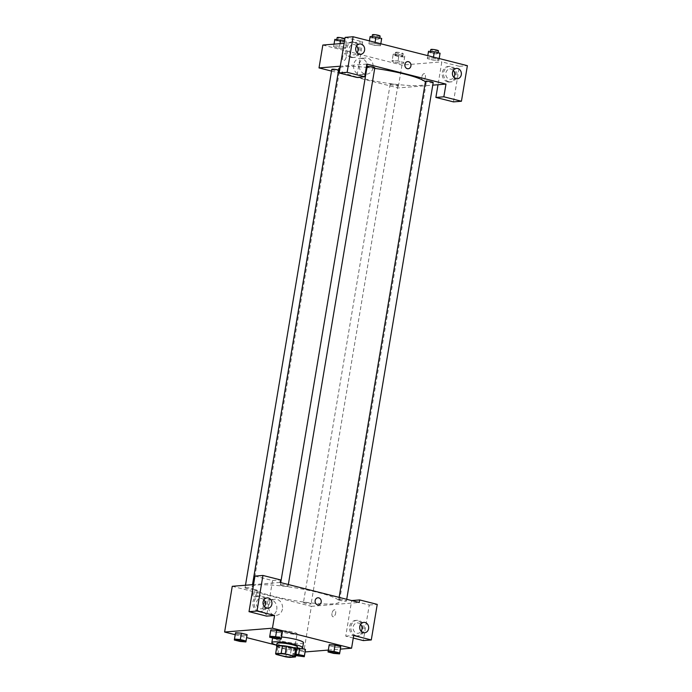 <?xml version="1.0" encoding="UTF-8"?>
<svg xmlns="http://www.w3.org/2000/svg" width="692" height="692" viewBox="0 0 692 692"><rect width="100%" height="100%" fill="white"/><g stroke="black" fill="none" stroke-linecap="round" stroke-linejoin="round"><path stroke-width="0.52" stroke-dasharray="3.46 2.59" d="M282.777 630.827A7.811 1.125 9.5 0 1 291.531 631.761A7.811 1.125 9.5 0 1 297.076 633.786A7.811 1.125 9.5 0 1 289.187 633.604A7.811 1.125 9.5 0 1 281.67 631.208A7.811 1.125 9.5 0 1 282.777 630.827M276.878 646.164A10.077 1.445 9.5 0 0 277.873 646.925L287.128 649.26A10.077 1.445 9.5 0 0 291.168 649.779L296.756 649.33M276.826 646.458A10.415 1.496 -170.5 0 0 286.575 649.217A10.415 1.496 -170.5 0 0 296.686 649.788M297.517 646.925A10.415 1.496 9.5 0 1 286.998 646.683A10.415 1.496 9.5 0 1 276.973 643.482M287.128 649.26L285.848 656.89M277.873 646.925L276.601 654.546M291.168 649.779L289.887 657.4M297.24 648.568A15.622 2.249 9.5 0 1 276.696 645.134M303.503 642.695A15.622 2.249 9.5 0 1 287.725 642.332A15.622 2.249 9.5 0 1 272.691 637.54A15.622 2.249 9.5 0 1 274.906 636.787A15.622 2.249 9.5 0 1 281.549 636.986M269.638 637.185L270.84 629.867L270.71 630.836L276.419 632.28L282.267 632.765L282.388 631.796M234.346 640.022L235.548 632.713L235.418 633.673L241.127 635.118L246.975 635.602L247.096 634.633M335.066 645.126L329.219 644.641L329.081 645.61L334.798 647.055L340.637 647.53L334.79 647.046L329.081 645.61L329.176 644.883M235.211 634.72L246.629 637.609M276.688 645.212L305.085 651.951M328.311 650.082L340.377 649.113M299.671 648.586L299.774 647.963L293.927 647.478L293.797 648.447L299.506 649.892L305.354 650.376L305.475 649.407M331.996 613.432A3.581 1.756 -75.8 0 0 332.947 616.754A3.581 1.756 -75.8 0 0 335.534 613.717A3.581 1.756 -75.8 0 0 334.703 609.816A3.581 1.756 -75.8 0 0 331.996 613.432A3.581 1.756 104.2 0 1 334.703 609.816A3.581 1.756 104.2 0 1 335.525 613.717A3.581 1.756 104.2 0 1 332.947 616.754A3.581 1.756 104.2 0 1 331.996 613.432M353.275 638.05L345.732 636.147L351.683 600.569L369.268 605.016L363.317 640.593M345.732 636.147L353.698 635.507M232.261 586.297L311.391 606.322L303.745 652.054M311.391 606.322L359.235 602.472M354.944 635.827A7.811 6.712 85.4 0 0 356.847 635.991A7.811 6.712 85.4 0 0 362.911 627.67A7.811 6.712 85.4 0 0 355.593 620.421A7.811 6.712 85.4 0 0 349.512 627.635A7.811 6.712 85.4 0 0 354.944 635.827M356.276 635.723A7.811 6.712 -94.6 0 1 350.844 627.523A7.811 6.712 -94.6 0 1 356.925 620.317A7.811 6.712 -94.6 0 1 364.243 627.558A7.811 6.712 -94.6 0 1 358.179 635.887A7.811 6.712 -94.6 0 1 356.276 635.723M360.593 624.366A5.207 4.472 85.4 0 0 357.133 622.912A5.207 4.472 85.4 0 0 353.154 626.987A5.207 4.472 85.4 0 0 357.972 633.292A5.207 4.472 85.4 0 0 361.155 631.294M369.268 605.016L377.244 604.375M276.757 609.47A8.105 6.963 85.4 0 0 269.266 599.661A8.105 6.963 85.4 0 0 262.977 608.303A8.105 6.963 85.4 0 0 270.563 615.819A8.105 6.963 85.4 0 0 276.757 609.47M282.44 609.012A8.105 6.963 -94.6 0 1 276.246 615.361A8.105 6.963 -94.6 0 1 268.652 607.844A8.105 6.963 -94.6 0 1 274.94 599.203A8.105 6.963 -94.6 0 1 282.44 609.012M256.524 593.113A3.581 1.756 104.2 0 1 253.817 596.738A3.581 1.756 104.2 0 1 252.987 592.828A3.581 1.756 104.2 0 1 255.573 589.792A3.581 1.756 104.2 0 1 256.524 593.113M254.967 576.099L272.553 580.545L266.602 616.122M280.104 582.448L253.549 584.584M257.632 593.399A3.581 1.756 -75.8 0 0 256.68 590.077A3.581 1.756 -75.8 0 0 254.094 593.113A3.581 1.756 -75.8 0 0 254.924 597.014A3.581 1.756 -75.8 0 0 257.632 593.399M258.237 611.356A7.811 6.712 85.4 0 0 260.131 611.52A7.811 6.712 85.4 0 0 266.195 603.19A7.811 6.712 85.4 0 0 258.886 595.95A7.811 6.712 85.4 0 0 252.805 603.164A7.811 6.712 85.4 0 0 258.237 611.356M259.561 611.252A7.811 6.712 -94.6 0 1 254.128 603.052A7.811 6.712 -94.6 0 1 260.209 595.838A7.811 6.712 -94.6 0 1 267.527 603.087A7.811 6.712 -94.6 0 1 261.464 611.408A7.811 6.712 -94.6 0 1 259.561 611.252M263.886 599.895A5.207 4.472 85.4 0 0 260.417 598.433A5.207 4.472 85.4 0 0 256.438 602.516A5.207 4.472 85.4 0 0 261.256 608.813A5.207 4.472 85.4 0 0 264.439 606.815M272.553 580.545L280.528 579.905M317.887 597.784L317.887 597.784A3.581 3.071 85.4 0 0 315.111 601.599A3.581 3.071 85.4 0 0 318.467 604.92L318.467 604.92M339.288 599.514A3.901 0.562 9.5 0 1 343.665 599.981A3.901 0.562 9.5 0 1 346.433 600.993A3.901 0.562 9.5 0 1 342.488 600.898A3.901 0.562 9.5 0 1 338.734 599.704A3.901 0.562 9.5 0 1 339.288 599.514M280.909 584.74A3.901 0.562 9.5 0 1 285.286 585.207A3.901 0.562 9.5 0 1 288.054 586.219A3.901 0.562 9.5 0 1 284.109 586.133A3.901 0.562 9.5 0 1 280.355 584.93A3.901 0.562 9.5 0 1 280.909 584.74M303.996 602.351A3.901 0.562 9.5 0 1 308.373 602.818A3.901 0.562 9.5 0 1 311.14 603.831A3.901 0.562 9.5 0 1 307.196 603.744A3.901 0.562 9.5 0 1 303.442 602.542A3.901 0.562 9.5 0 1 303.996 602.351M245.617 587.577A3.901 0.562 9.5 0 1 249.994 588.044A3.901 0.562 9.5 0 1 252.762 589.056A3.901 0.562 9.5 0 1 248.817 588.97A3.901 0.562 9.5 0 1 245.063 587.768A3.901 0.562 9.5 0 1 245.617 587.577M258.384 584.93A44.262 6.358 9.5 0 1 307.975 590.198A44.262 6.358 9.5 0 1 339.4 601.685A44.262 6.358 9.5 0 1 294.697 600.656A44.262 6.358 9.5 0 1 252.096 587.076A44.262 6.358 9.5 0 1 258.384 584.93M340.075 67.531A44.262 6.358 9.5 0 1 345.126 66.544A44.262 6.358 9.5 0 1 366.293 67.366M366.95 67.435A44.262 6.358 9.5 0 1 374.709 68.387M425.398 81.829A44.262 6.358 9.5 0 1 426.142 83.308A44.262 6.358 9.5 0 1 381.448 82.279A44.262 6.358 9.5 0 1 338.846 68.698M331.805 69.39A3.901 0.562 -170.5 0 0 334.582 70.402A3.901 0.562 -170.5 0 0 338.959 70.869A3.901 0.562 -170.5 0 0 339.512 70.679A3.901 0.562 -170.5 0 0 338.604 70.151M433.183 82.616A3.901 0.562 9.5 0 1 429.239 82.521A3.901 0.562 9.5 0 1 425.476 81.327M374.805 67.842A3.901 0.562 9.5 0 1 370.86 67.755A3.901 0.562 9.5 0 1 367.097 66.553M390.738 83.974A3.901 0.562 9.5 0 1 395.115 84.441A3.901 0.562 9.5 0 1 397.891 85.453A3.901 0.562 9.5 0 1 393.947 85.367A3.901 0.562 9.5 0 1 390.184 84.164A3.901 0.562 9.5 0 1 390.738 83.974M366.846 64.071L340.3 66.207M331.529 71.086L398.142 87.936L432.76 85.159M407.614 61.614L407.614 61.614A3.581 3.071 85.4 0 0 404.881 64.425A3.581 3.071 85.4 0 0 408.185 68.75L408.185 68.75M453.295 70.42A5.207 4.472 85.4 0 0 449.835 68.958A5.207 4.472 85.4 0 0 445.856 73.032A5.207 4.472 85.4 0 0 450.665 79.338A5.207 4.472 85.4 0 0 453.848 77.34M448.978 81.768A7.811 6.712 -94.6 0 1 443.546 73.577A7.811 6.712 -94.6 0 1 449.627 66.363A7.811 6.712 -94.6 0 1 456.936 73.611A7.811 6.712 -94.6 0 1 450.881 81.933A7.811 6.712 -94.6 0 1 448.978 81.768M447.646 81.872A7.811 6.712 85.4 0 0 449.549 82.037A7.811 6.712 85.4 0 0 455.613 73.715A7.811 6.712 85.4 0 0 448.295 66.467A7.811 6.712 85.4 0 0 442.214 73.681A7.811 6.712 85.4 0 0 447.646 81.872M356.579 45.94A5.207 4.472 85.4 0 0 353.119 44.478A5.207 4.472 85.4 0 0 349.14 48.561A5.207 4.472 85.4 0 0 353.958 54.858A5.207 4.472 85.4 0 0 357.141 52.869M352.263 57.298A7.811 6.712 -94.6 0 1 346.83 49.097A7.811 6.712 -94.6 0 1 352.911 41.883A7.811 6.712 -94.6 0 1 360.229 49.132A7.811 6.712 -94.6 0 1 354.166 57.453A7.811 6.712 -94.6 0 1 352.263 57.298M350.93 57.401A7.811 6.712 85.4 0 0 352.833 57.566A7.811 6.712 85.4 0 0 358.897 49.244A7.811 6.712 85.4 0 0 351.579 41.996A7.811 6.712 85.4 0 0 345.498 49.21A7.811 6.712 85.4 0 0 350.93 57.401M345.118 37.394L362.703 41.84L356.752 77.418M453.459 101.888L459.419 66.311L441.833 61.865L438.001 84.735M459.419 66.311L467.385 65.671M427.448 57.652L427.319 58.621L433.028 60.066L438.875 60.55L438.996 59.581L433.296 58.137L427.44 57.652L427.31 58.621L433.028 60.066L438.866 60.55L439.005 59.581L433.296 58.137L427.448 57.652L427.786 55.645M403.574 63.387L403.704 62.418L398.004 60.974L392.148 60.489L392.027 61.458L397.727 62.903L403.583 63.387L403.713 62.418L398.004 60.974L392.156 60.498L392.018 61.458L397.727 62.903L403.574 63.387L404.638 57.029L404.777 56.069L399.059 54.625L393.22 54.14L393.082 55.109L398.791 56.554L404.638 57.029M334.841 39.366L334.703 40.335L340.412 41.779L346.26 42.264L345.325 47.644M346.26 42.264L345.334 47.653L339.616 46.208L333.778 45.724L333.639 46.684L339.348 48.129L345.196 48.613L345.334 47.653L339.616 46.208L333.769 45.724L333.648 46.684L339.348 48.129L345.204 48.613M375.09 42.316L374.908 43.362L380.626 44.807L380.799 43.76L380.488 45.776L380.626 44.807L374.908 43.362L369.07 42.887L368.94 43.847L374.64 45.291L380.496 45.776M369.407 40.88L368.931 43.847L374.64 45.291L380.488 45.776L380.617 44.807M374.908 43.362L369.061 42.878M322.835 45.049L401.965 65.074L441.833 61.865M362.703 41.84L344.123 43.337M367.331 68.223A8.105 6.963 85.4 0 0 359.84 58.413A8.105 6.963 85.4 0 0 353.551 67.055A8.105 6.963 85.4 0 0 361.137 74.572A8.105 6.963 85.4 0 0 367.331 68.223M401.965 65.074L398.142 87.936M373.014 67.773A8.105 6.963 -94.6 0 1 366.821 74.113A8.105 6.963 -94.6 0 1 359.226 66.596A8.105 6.963 -94.6 0 1 365.514 57.955A8.105 6.963 -94.6 0 1 373.014 67.773M346.242 56.952A3.581 1.756 104.2 0 1 343.543 60.567A3.581 1.756 104.2 0 1 342.713 56.666A3.581 1.756 104.2 0 1 345.299 53.63A3.581 1.756 104.2 0 1 346.242 56.952A3.581 1.756 -75.8 0 0 345.299 53.63A3.581 1.756 -75.8 0 0 342.713 56.666A3.581 1.756 -75.8 0 0 343.543 60.567A3.581 1.756 -75.8 0 0 346.251 56.952M421.722 77.27A3.581 1.756 -75.8 0 0 422.674 80.592A3.581 1.756 -75.8 0 0 425.251 77.556A3.581 1.756 -75.8 0 0 424.43 73.655A3.581 1.756 -75.8 0 0 421.722 77.27A3.581 1.756 104.2 0 1 424.421 73.655A3.581 1.756 104.2 0 1 425.251 77.556A3.581 1.756 104.2 0 1 422.665 80.592A3.581 1.756 104.2 0 1 421.722 77.27M346.398 41.295L344.547 40.828M337.255 39.98A3.901 0.562 9.5 0 1 341.632 40.447A3.901 0.562 9.5 0 1 344.4 41.459A3.901 0.562 9.5 0 1 340.455 41.364A3.901 0.562 9.5 0 1 336.701 40.171A3.901 0.562 9.5 0 1 337.255 39.98M340.049 43.665L339.616 46.208M334.037 44.15L333.778 45.724M334.703 40.335L333.639 46.684M340.412 41.779L339.348 48.129M344.824 38.916A3.901 0.562 9.5 0 1 340.879 38.83A3.901 0.562 9.5 0 1 337.125 37.627M395.634 54.755A3.901 0.562 9.5 0 1 400.011 55.222A3.901 0.562 9.5 0 1 402.779 56.234A3.901 0.562 9.5 0 1 398.834 56.139A3.901 0.562 9.5 0 1 395.08 54.945A3.901 0.562 9.5 0 1 395.634 54.755M404.777 56.069L403.713 62.418M399.059 54.625L398.004 60.974M393.22 54.14L392.156 60.498M393.082 55.109L392.018 61.458M398.791 56.554L397.727 62.903M396.058 52.211A3.901 0.562 9.5 0 1 400.434 52.678A3.901 0.562 9.5 0 1 403.202 53.691A3.901 0.562 9.5 0 1 399.258 53.604A3.901 0.562 9.5 0 1 395.504 52.402A3.901 0.562 9.5 0 1 396.058 52.211M370.133 36.529L369.995 37.489L375.704 38.942L381.552 39.418M372.547 37.143A3.901 0.562 9.5 0 1 376.924 37.61A3.901 0.562 9.5 0 1 379.692 38.622A3.901 0.562 9.5 0 1 375.747 38.527A3.901 0.562 9.5 0 1 371.993 37.333A3.901 0.562 9.5 0 1 372.547 37.143M369.995 37.489L368.931 43.847M375.704 38.942L374.64 45.291M380.116 36.079A3.901 0.562 9.5 0 1 376.171 35.984A3.901 0.562 9.5 0 1 372.417 34.79M428.512 51.303L428.374 52.263L434.083 53.708L439.93 54.192M430.926 51.917A3.901 0.562 9.5 0 1 435.303 52.376A3.901 0.562 9.5 0 1 438.071 53.396A3.901 0.562 9.5 0 1 434.126 53.301A3.901 0.562 9.5 0 1 430.372 52.108A3.901 0.562 9.5 0 1 430.926 51.917M439.204 58.543L438.866 60.55M439.178 58.535L439.005 59.581M433.469 57.09L433.296 58.137M428.374 52.263L427.31 58.621M434.083 53.708L433.028 60.066M438.494 50.853A3.901 0.562 9.5 0 1 434.55 50.758A3.901 0.562 9.5 0 1 430.796 49.564M244.042 641.164A3.901 0.562 9.5 0 1 240.098 641.06A3.901 0.562 9.5 0 1 236.344 639.875M235.41 633.673L241.127 635.118L240.063 641.467M241.127 635.118L246.966 635.602M295.96 654.087L292.863 653.836L292.733 654.796L295.718 655.558M302.421 655.938A3.901 0.562 9.5 0 1 298.451 655.826A3.901 0.562 9.5 0 1 294.723 654.632A3.901 0.562 9.5 0 1 295.276 654.442A3.901 0.562 9.5 0 1 295.908 654.433M299.774 647.963L293.927 647.478L292.863 653.836M293.927 647.478L292.733 654.796M293.789 648.447L299.506 649.892L298.442 656.241M299.506 649.892L305.345 650.376M295.769 655.229A3.901 0.562 9.5 0 1 294.723 654.658A3.901 0.562 9.5 0 1 295.276 654.468A3.901 0.562 9.5 0 1 295.899 654.45M279.334 638.318A3.901 0.562 9.5 0 1 275.39 638.223A3.901 0.562 9.5 0 1 271.636 637.029M270.702 630.836L276.419 632.28L275.355 638.63M276.419 632.28L282.258 632.756M337.713 653.092A3.901 0.562 9.5 0 1 333.778 652.997A3.901 0.562 9.5 0 1 330.015 651.803M329.081 645.61L328.025 651.959M334.798 647.055L333.734 653.404M293.244 656.656L297.076 633.786M277.838 654.078L281.67 631.208M356.847 635.991L358.179 635.887M355.593 620.421L356.925 620.317M363.776 622.376L357.133 622.912M364.615 632.756L357.972 633.292M270.563 615.819L276.246 615.361M269.266 599.661L274.94 599.203M253.817 596.738L254.924 597.014M255.573 589.792L256.68 590.077M260.131 611.52L261.464 611.408M258.886 595.95L260.209 595.838M267.069 597.897L260.417 598.433M267.899 608.277L261.256 608.813M252.502 584.662L252.096 587.076M426.142 83.308L339.4 601.685M252.762 589.056L339.512 70.679M245.063 587.768L245.487 585.233M339.123 597.378L338.734 599.704M346.718 599.307L346.433 600.993M280.744 582.603L280.355 584.93M288.339 584.532L288.054 586.219M390.184 84.164L303.442 602.542M397.891 85.453L311.14 603.831M456.478 68.421L449.835 68.958M457.317 78.801L450.665 79.338M449.549 82.037L450.881 81.933M448.295 66.467L449.627 66.363M359.762 43.951L353.119 44.478M360.601 54.331L353.958 54.858M352.833 57.566L354.166 57.453M351.579 41.996L352.911 41.883M361.137 74.572L366.821 74.113M359.84 58.413L365.514 57.955M336.805 39.531L336.701 40.171M344.504 40.819L344.4 41.459M395.504 52.402L395.08 54.945M403.202 53.691L402.779 56.234M372.097 36.693L371.993 37.333M379.796 37.982L379.692 38.622M430.476 51.468L430.372 52.108M438.183 52.756L438.071 53.396"/><path stroke-width="1.04" d="M278.945 653.698A7.811 1.125 9.5 0 1 287.699 654.632A7.811 1.125 9.5 0 1 293.244 656.656A7.811 1.125 9.5 0 1 285.355 656.474A7.811 1.125 9.5 0 1 277.838 654.078A7.811 1.125 9.5 0 1 278.945 653.698M276.601 654.546L285.848 656.89A10.077 1.445 9.5 0 0 289.887 657.4L295.484 656.95A10.077 1.445 9.5 0 0 294.489 656.189L285.234 653.845A10.077 1.445 9.5 0 0 281.194 653.334L275.606 653.784A10.077 1.445 9.5 0 0 276.601 654.546M294.489 656.189L295.761 648.568L286.514 646.224L285.234 653.845M281.194 653.334L282.474 645.714L276.878 646.164L275.606 653.784M282.474 645.714A10.077 1.445 9.5 0 1 286.514 646.224M295.761 648.568A10.077 1.445 9.5 0 1 296.756 649.33L295.484 656.95M296.686 649.788A10.415 1.496 -170.5 0 0 297.093 649.459A10.415 1.496 -170.5 0 0 292.136 647.314A10.415 1.496 -170.5 0 0 276.549 646.025A10.415 1.496 -170.5 0 0 276.826 646.458M276.549 646.025L276.973 643.482A10.415 1.496 9.5 0 1 278.452 642.98A10.415 1.496 9.5 0 1 292.56 644.78A10.415 1.496 9.5 0 1 297.517 646.925L297.093 649.459M276.696 645.134A15.622 2.249 9.5 0 1 271.835 642.626A15.622 2.249 9.5 0 1 274.058 641.865A15.622 2.249 9.5 0 1 291.557 643.724A15.622 2.249 9.5 0 1 302.646 647.781A15.622 2.249 9.5 0 1 297.24 648.568M281.549 636.986A15.622 2.249 9.5 0 1 303.503 642.695L302.646 647.781M281.194 639.114L282.397 631.796L276.688 630.351L270.832 629.867L269.776 636.225L269.638 637.185L275.355 638.63L281.194 639.114L281.333 638.145L275.624 636.701L269.776 636.225M245.902 641.951L247.105 634.633L241.396 633.189L235.54 632.704L234.484 639.062L234.346 640.022L240.063 641.467L245.902 641.951L246.041 640.991L240.332 639.546L234.484 639.062M329.176 644.883L328.025 651.959L333.734 653.404L339.582 653.888L339.711 652.919L334.002 651.475L328.155 650.999M340.637 647.53L340.775 646.57L335.066 645.126L340.775 646.57L339.582 653.888M340.377 649.113L351.579 648.205L272.449 628.189L224.615 632.03L235.211 634.72M246.629 637.609L276.688 645.212M305.085 651.951L328.311 650.082M295.718 655.558L304.281 656.725L305.345 650.376L305.483 649.407L301.504 648.404L305.483 649.407L304.419 655.765L295.96 654.087M353.275 638.05L363.317 640.593L371.284 639.953L353.698 635.507L351.579 648.205M361.155 631.294A5.207 4.472 85.4 0 0 361.951 629.21A5.207 4.472 85.4 0 0 360.593 624.366M359.797 626.45A5.207 4.472 85.4 0 0 364.615 632.756A5.207 4.472 85.4 0 0 368.654 627.203A5.207 4.472 85.4 0 0 363.776 622.376A5.207 4.472 85.4 0 0 359.797 626.45M351.718 600.569L359.658 599.929L377.244 604.375L371.284 639.953M272.449 628.189L274.577 615.482L266.602 616.122L249.016 611.667L254.967 576.099L262.943 575.459L280.528 579.905L280.104 582.448L359.235 602.472L359.658 599.929M253.549 584.584L232.261 586.297L224.615 632.03M264.439 606.815A5.207 4.472 85.4 0 0 265.235 604.739A5.207 4.472 85.4 0 0 263.886 599.895M263.09 601.979A5.207 4.472 85.4 0 0 267.899 608.277A5.207 4.472 85.4 0 0 271.939 602.732A5.207 4.472 85.4 0 0 267.069 597.897A5.207 4.472 85.4 0 0 263.09 601.979M274.577 615.482L256.992 611.027L262.943 575.459M249.016 611.667L256.992 611.027M318.467 604.92A3.581 3.071 85.4 0 0 321.252 601.616A3.581 3.071 85.4 0 0 318.761 597.853A3.581 3.071 -94.6 0 1 321.252 601.616A3.581 3.071 -94.6 0 1 318.467 604.92A3.581 3.071 -94.6 0 1 315.111 601.599A3.581 3.071 -94.6 0 1 317.887 597.784A3.581 3.071 -94.6 0 1 318.761 597.853A3.581 3.071 85.4 0 0 317.887 597.784M366.293 67.366A44.262 6.358 9.5 0 1 366.95 67.435M374.709 68.387A44.262 6.358 9.5 0 1 425.398 81.829M252.502 584.662L338.846 68.698A44.262 6.358 9.5 0 1 340.075 67.531M338.604 70.151A3.901 0.562 -170.5 0 0 332.359 69.2A3.901 0.562 -170.5 0 0 331.805 69.39L245.487 585.233M339.123 597.378L425.476 81.327A3.901 0.562 9.5 0 1 426.03 81.137A3.901 0.562 9.5 0 1 430.407 81.604A3.901 0.562 9.5 0 1 433.183 82.616L346.718 599.307M280.744 582.603L367.097 66.553A3.901 0.562 9.5 0 1 367.651 66.363A3.901 0.562 9.5 0 1 372.028 66.83A3.901 0.562 9.5 0 1 374.805 67.842L288.339 584.532M366.846 64.071L445.977 84.095L443.849 96.794L461.434 101.248L467.385 65.671L353.093 36.745L347.142 72.323L364.719 76.769L366.846 64.071M340.3 66.207L319.012 67.92L331.529 71.086M432.76 85.159L445.977 84.095M404.881 64.425A3.581 3.071 -94.6 0 1 407.614 61.614A3.581 3.071 -94.6 0 1 410.97 64.936A3.581 3.071 -94.6 0 1 408.185 68.75A3.581 3.071 -94.6 0 1 404.881 64.425M452.499 72.496A5.207 4.472 -94.6 0 1 456.478 68.421A5.207 4.472 -94.6 0 1 461.356 73.248A5.207 4.472 -94.6 0 1 457.317 78.801A5.207 4.472 -94.6 0 1 452.499 72.496M355.783 48.025A5.207 4.472 -94.6 0 1 359.762 43.951A5.207 4.472 -94.6 0 1 364.641 48.777A5.207 4.472 -94.6 0 1 360.601 54.331A5.207 4.472 -94.6 0 1 355.783 48.025M408.185 68.75A3.581 3.071 85.4 0 0 410.962 64.936A3.581 3.071 85.4 0 0 407.614 61.614M453.848 77.34A5.207 4.472 85.4 0 0 454.644 75.255A5.207 4.472 85.4 0 0 453.295 70.42M357.141 52.869A5.207 4.472 85.4 0 0 356.579 45.94M364.719 76.769L356.752 77.418L339.167 72.963L345.118 37.394L353.093 36.745M339.167 72.963L347.142 72.323M438.001 84.735L435.882 97.442L453.459 101.888L461.434 101.248M435.882 97.442L443.849 96.794M344.123 43.337L322.835 45.049L319.012 67.92M344.547 40.828L334.841 39.366L334.037 44.15M340.68 39.851L340.049 43.665M336.805 39.531L337.125 37.627A3.901 0.562 9.5 0 1 337.679 37.437A3.901 0.562 9.5 0 1 342.056 37.904A3.901 0.562 9.5 0 1 344.824 38.916L344.504 40.819M381.69 38.458L380.799 43.76L381.69 38.458L375.972 37.013L370.133 36.529L369.407 40.88M375.972 37.013L375.09 42.316M372.097 36.693L372.417 34.79A3.901 0.562 9.5 0 1 372.971 34.6A3.901 0.562 9.5 0 1 377.348 35.067A3.901 0.562 9.5 0 1 380.116 36.079L379.796 37.982M439.204 58.543L440.069 53.232L434.351 51.788L428.512 51.303L427.786 55.645M440.069 53.232L439.178 58.535M434.351 51.788L433.469 57.09M430.476 51.468L430.796 49.564A3.901 0.562 9.5 0 1 431.35 49.374A3.901 0.562 9.5 0 1 435.726 49.841A3.901 0.562 9.5 0 1 438.494 50.853L438.183 52.756M236.898 639.676A3.901 0.562 9.5 0 1 241.274 640.135A3.901 0.562 9.5 0 1 244.042 641.155A3.901 0.562 9.5 0 1 244.042 641.164A3.901 0.562 9.5 0 1 240.098 641.077A3.901 0.562 9.5 0 1 236.344 639.884A3.901 0.562 9.5 0 1 236.344 639.866A3.901 0.562 9.5 0 1 236.898 639.676M240.332 639.546L241.396 633.189L247.105 634.633L246.041 640.991M241.396 633.189L235.548 632.713M236.344 639.866L236.344 639.884A3.901 0.562 9.5 0 1 236.898 639.693A3.901 0.562 9.5 0 1 241.274 640.161A3.901 0.562 9.5 0 1 244.042 641.173L244.042 641.155M304.281 656.725L304.419 655.765M295.908 654.433A3.901 0.562 9.5 0 1 300.129 655.013A3.901 0.562 9.5 0 1 302.43 655.921A3.901 0.562 9.5 0 1 302.421 655.938A3.901 0.562 9.5 0 1 299.947 656.059A3.901 0.562 9.5 0 1 295.769 655.229M299.671 648.586L298.71 654.321M295.899 654.45A3.901 0.562 9.5 0 1 300.12 655.03A3.901 0.562 9.5 0 1 302.421 655.947L302.43 655.921M272.19 636.83A3.901 0.562 9.5 0 1 276.566 637.297A3.901 0.562 9.5 0 1 279.334 638.309A3.901 0.562 9.5 0 1 279.334 638.318A3.901 0.562 9.5 0 1 275.39 638.24A3.901 0.562 9.5 0 1 271.636 637.047A3.901 0.562 9.5 0 1 271.636 637.021A3.901 0.562 9.5 0 1 272.19 636.83M275.624 636.701L276.688 630.351L282.397 631.796L281.333 638.145M276.688 630.351L270.84 629.867M271.636 637.021L271.636 637.047A3.901 0.562 9.5 0 1 272.19 636.856A3.901 0.562 9.5 0 1 276.566 637.315A3.901 0.562 9.5 0 1 279.334 638.335L279.334 638.335M330.015 651.795L330.015 651.812A3.901 0.562 9.5 0 1 330.568 651.63A3.901 0.562 9.5 0 1 334.945 652.089A3.901 0.562 9.5 0 1 337.713 653.11A3.901 0.562 9.5 0 1 333.769 653.014A3.901 0.562 9.5 0 1 330.015 651.812A3.901 0.562 9.5 0 1 330.015 651.795A3.901 0.562 9.5 0 1 330.568 651.604A3.901 0.562 9.5 0 1 334.945 652.072A3.901 0.562 9.5 0 1 337.722 653.084A3.901 0.562 9.5 0 1 337.713 653.092M340.775 646.57L339.711 652.919M329.219 644.641L335.066 645.126L334.002 651.475M272.622 637.938L271.835 642.626"/></g></svg>
